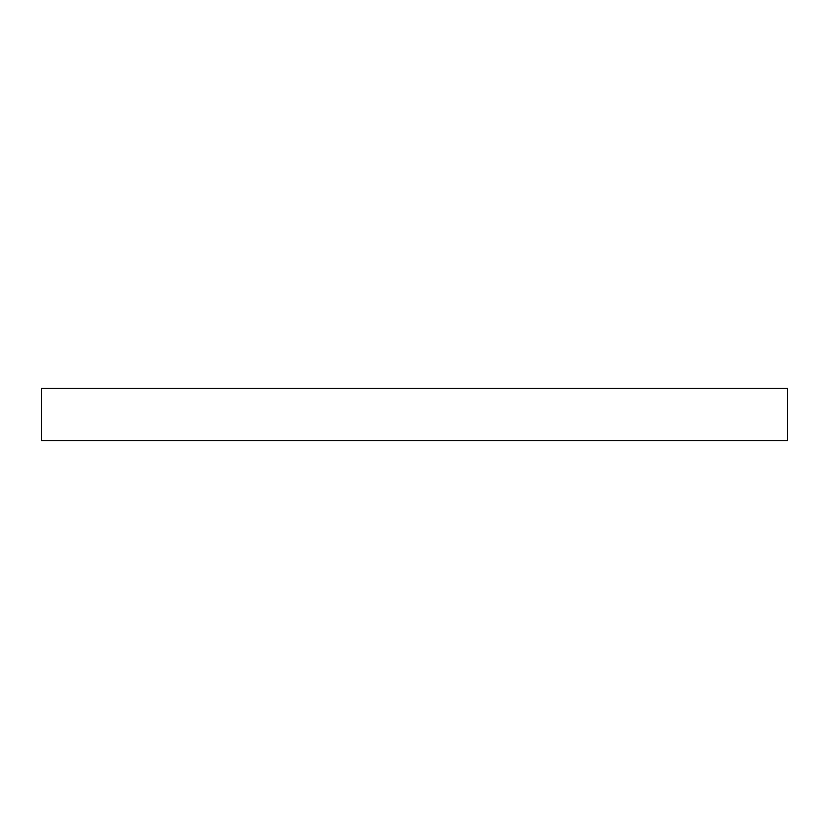 <?xml version="1.0" encoding="UTF-8"?>
<svg xmlns="http://www.w3.org/2000/svg" width="829" height="829" viewBox="0 0 829 829"><rect width="100%" height="100%" fill="white"/><g stroke="black" fill="none" stroke-linecap="round" stroke-linejoin="round"><path stroke-width="1.24" d="M787.55 388.252L41.45 388.252L41.45 440.748L787.55 440.748L787.55 388.252L787.55 440.748L41.45 440.748L41.45 388.252L787.55 388.252"/></g></svg>
